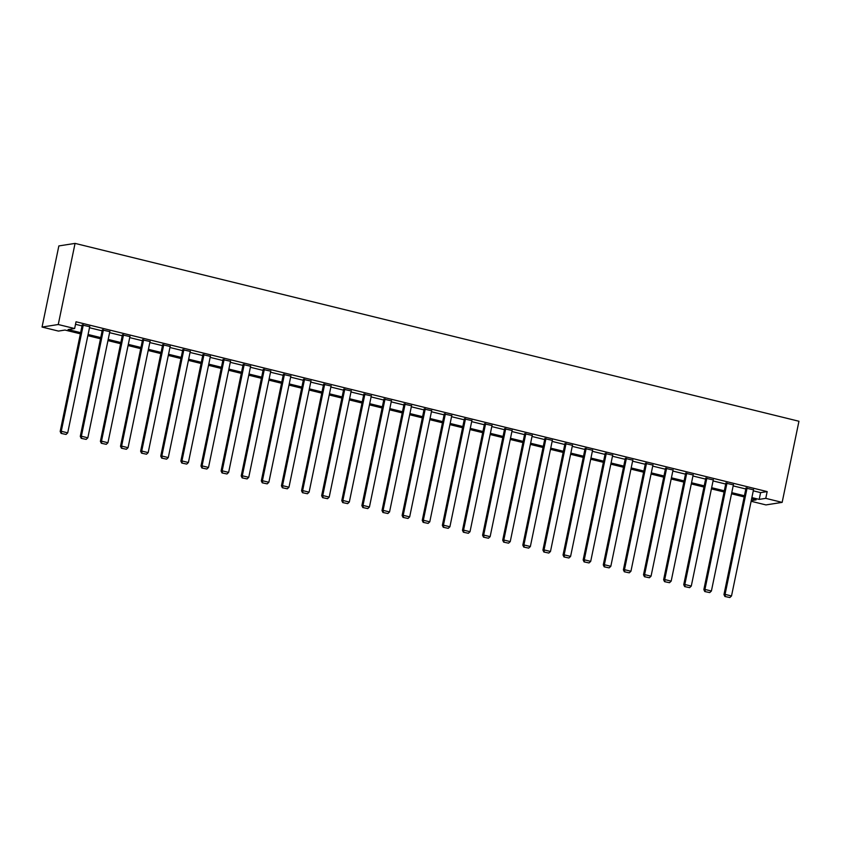 <?xml version="1.0" encoding="UTF-8"?>
<svg xmlns="http://www.w3.org/2000/svg" width="841" height="841" viewBox="0 0 841 841"><rect width="100%" height="100%" fill="white"/><g stroke="black" fill="none" stroke-linecap="round" stroke-linejoin="round"><path stroke-width="1.26" d="M80.389 333.835L64.999 330.05L58.428 331.081L42.05 327.054L58.849 245.929L75.059 243.396L798.95 421.257L782.151 502.382L765.773 498.356L767.171 491.596L76.037 321.788L74.639 328.547L68.068 329.567L80.631 332.658M782.151 502.382L765.941 504.915L751.118 501.268M75.522 324.3L82.029 325.898M89.482 327.727L102.139 330.839M109.603 332.668L122.26 335.78M129.714 337.619L142.371 340.721M149.824 342.56L162.492 345.672M169.945 347.501L182.602 350.613M190.055 352.442L202.723 355.554M210.176 357.383L222.833 360.495M230.287 362.324L242.954 365.436M250.408 367.265L263.065 370.376M270.518 372.206L283.175 375.317M290.639 377.157L303.296 380.269M310.75 382.098L323.407 385.21M330.87 387.039L343.527 390.15M350.981 391.98L363.638 395.091M371.091 396.92L383.759 400.032M391.212 401.861L403.869 404.973M411.323 406.802L423.99 409.914M431.444 411.754L444.101 414.855M451.554 416.694L464.221 419.806M471.675 421.635L484.332 424.747M491.785 426.576L504.442 429.688M511.906 431.517L524.563 434.629M532.017 436.458L544.674 439.57M552.138 441.399L564.795 444.511M572.248 446.35L584.905 449.451M592.358 451.291L605.026 454.403M612.479 456.232L625.136 459.344M632.59 461.173L645.257 464.285M652.711 466.114L665.368 469.225M672.821 471.055L685.489 474.166M692.942 475.995L705.599 479.107M713.052 480.936L725.709 484.048M733.173 485.888L745.83 488.989M753.284 490.829L760.6 492.626L767.171 491.596M753.494 489.798L746.009 488.116M733.384 484.858L725.899 483.176M713.263 479.906L705.778 478.235M693.152 474.965L685.667 473.283M673.042 470.024L665.546 468.342M652.921 465.084L645.436 463.402M632.81 460.143L625.315 458.461M612.69 455.202L605.205 453.52M592.579 450.261L585.094 448.579M572.458 445.31L564.973 443.638M552.348 440.369L544.863 438.687M532.227 435.428L524.742 433.746M512.116 430.487L504.632 428.805M492.006 425.546L484.511 423.864M471.885 420.605L464.4 418.923M451.775 415.664L444.279 413.982M431.654 410.723L424.169 409.041M411.543 405.772L404.048 404.101M391.422 400.831L383.938 399.149M371.312 395.89L363.827 394.208M351.191 390.949L343.706 389.267M331.081 386.008L323.596 384.326M310.96 381.068L303.475 379.386M290.849 376.127L283.364 374.445M270.739 371.175L263.244 369.504M250.618 366.234L243.133 364.552M230.508 361.294L223.012 359.612M210.387 356.353L202.902 354.671M190.276 351.412L182.781 349.73M170.155 346.471L162.67 344.789M150.045 341.53L142.56 339.848M129.924 336.589L122.439 334.907M109.814 331.638L102.329 329.966M89.693 326.697L82.208 325.015M74.639 328.547L58.26 324.521L75.059 243.396M58.26 324.521L42.05 327.054M751.255 500.626L756.133 499.859L751.644 498.755M744.19 496.926L731.523 493.814M724.069 491.985L711.412 488.873M703.959 487.044L691.291 483.932M683.838 482.103L671.181 478.992M663.728 477.162L651.071 474.051M643.607 472.211L630.95 469.11M623.496 467.27L610.839 464.158M603.375 462.329L590.718 459.218M583.265 457.388L570.608 454.277M563.155 452.447L550.487 449.336M543.034 447.507L530.377 444.395M522.923 442.566L510.256 439.454M502.802 437.614L490.145 434.513M482.692 432.673L470.024 429.562M462.571 427.733L449.914 424.621M442.461 422.792L429.804 419.68M422.34 417.851L409.683 414.739M402.229 412.91L389.572 409.798M382.108 407.969L369.451 404.857M361.998 403.028L349.341 399.917M341.888 398.077L329.22 394.965M321.767 393.136L309.11 390.024M301.656 388.195L288.989 385.083M281.535 383.254L268.878 380.143M261.425 378.313L248.757 375.202M241.304 373.372L228.647 370.261M221.194 368.432L208.536 365.32M201.073 363.48L188.416 360.379M180.962 358.539L168.305 355.428M160.841 353.598L148.184 350.487M140.731 348.658L128.074 345.546M120.62 343.717L107.953 340.605M100.499 338.776L87.842 335.664M751.886 497.588L759.202 499.386L765.773 498.356M88.084 334.487L100.741 337.598M108.195 339.428L120.862 342.539M128.316 344.379L140.973 347.48M148.426 349.32L161.094 352.432M168.547 354.261L181.204 357.372M188.657 359.202L201.314 362.313M208.778 364.142L221.435 367.254M228.889 369.083L241.546 372.195M249.01 374.024L261.667 377.136M269.12 378.976L281.777 382.077M289.23 383.916L301.898 387.028M309.351 388.857L322.008 391.969M329.462 393.798L342.129 396.91M349.583 398.739L362.24 401.851M369.693 403.68L382.361 406.792M389.814 408.621L402.471 411.733M409.924 413.562L422.581 416.673M430.045 418.513L442.702 421.625M450.156 423.454L462.813 426.566M470.277 428.395L482.934 431.507M490.387 433.336L503.044 436.447M510.498 438.277L523.165 441.388M530.618 443.218L543.275 446.329M550.729 448.158L563.396 451.27M570.85 453.11L583.507 456.211M590.96 458.051L603.628 461.162M611.081 462.992L623.738 466.103M631.192 467.932L643.849 471.044M651.312 472.873L663.97 475.985M671.423 477.814L684.08 480.926M691.544 482.755L704.201 485.867M711.654 487.706L724.311 490.808M731.765 492.647L744.432 495.759M760.6 492.626L759.202 499.386M753.557 489.525L731.512 595.964L725.068 594.377L723.975 594.545L724.9 596.49L729.851 597.53L724.9 596.49M746.062 487.843L723.975 594.545M747.102 487.948L725.068 594.377L725.341 596.427M729.851 597.53L731.512 595.964M733.436 484.584L711.402 591.013L704.947 589.436L703.854 589.604L704.79 591.549L709.741 592.59L704.79 591.549M725.951 482.902L703.854 589.604M726.992 482.997L704.947 589.436L705.221 591.475M709.741 592.59L711.402 591.013M713.326 479.643L691.281 586.072L684.837 584.495L683.744 584.663L684.669 586.608L689.62 587.649L684.669 586.608M705.841 477.961L683.744 584.663M706.871 478.056L684.837 584.495L685.11 586.534M689.62 587.649L691.281 586.072M693.205 474.702L671.171 581.131L664.716 579.544L663.623 579.722L664.558 581.667L669.51 582.708L664.558 581.667M685.72 473.02L663.623 579.722M686.761 473.115L664.716 579.544L664.989 581.594M669.51 582.708L671.171 581.131M673.094 469.762L651.05 576.19L644.605 574.603L643.512 574.781L644.437 576.716L649.389 577.756L644.437 576.716M665.609 468.08L643.512 574.781M666.65 468.174L644.605 574.603L644.879 576.653M649.389 577.756L651.05 576.19M652.973 464.821L630.939 571.249L624.485 569.662L623.391 569.83L624.327 571.775L629.278 572.816L624.327 571.775M645.489 463.139L623.391 569.83M646.529 463.233L624.485 569.662L624.768 571.712M629.278 572.816L630.939 571.249M632.863 459.869L610.818 566.308L604.374 564.721L603.281 564.889L604.206 566.834L609.157 567.875L604.206 566.834M625.378 458.198L603.281 564.889M626.419 458.292L604.374 564.721L604.647 566.771M609.157 567.875L610.818 566.308M612.742 454.928L590.708 561.368L584.264 559.78L583.16 559.948L584.096 561.893L589.047 562.934L584.096 561.893M605.257 453.246L583.16 559.948M606.298 453.352L584.264 559.78L584.537 561.83M589.047 562.934L590.708 561.368M592.632 449.988L570.587 556.416L564.143 554.839L563.05 555.007L563.985 556.952L568.937 557.993L563.985 556.952M585.147 448.306L563.05 555.007M586.188 448.4L564.143 554.839L564.416 556.879M568.937 557.993L570.587 556.416M572.521 445.047L550.477 551.475L544.032 549.898L542.929 550.067L543.864 552.011L548.816 553.052L543.864 552.011M565.026 443.365L542.929 550.067M566.067 443.459L544.032 549.898L544.306 551.938M548.816 553.052L550.477 551.475M552.4 440.106L530.356 546.534L523.911 544.947L522.818 545.126L523.754 547.071L528.705 548.111L523.754 547.071M544.915 438.424L522.818 545.126M545.956 438.518L523.911 544.947L524.185 546.997M528.705 548.111L530.356 546.534M532.29 435.165L510.245 541.593L503.801 540.006L502.708 540.185L503.633 542.13L508.584 543.17L503.633 542.13M524.795 433.483L502.708 540.185M525.835 433.578L503.801 540.006L504.074 542.056M508.584 543.17L510.245 541.593M512.169 430.224L490.135 536.653L483.68 535.065L482.587 535.233L483.522 537.178L488.474 538.219L483.522 537.178M504.684 428.542L482.587 535.233M505.725 428.637L483.68 535.065L483.953 537.115M488.474 538.219L490.135 536.653M492.059 425.273L470.014 531.712L463.57 530.124L462.476 530.293L463.402 532.237L468.353 533.278L463.402 532.237M484.574 423.601L462.476 530.293M485.604 423.696L463.57 530.124L463.843 532.174M468.353 533.278L470.014 531.712M471.938 420.332L449.903 526.771L443.449 525.183L442.355 525.352L443.291 527.296L448.242 528.337L443.291 527.296M464.453 418.65L442.355 525.352M465.494 418.755L443.449 525.183L443.733 527.233M448.242 528.337L449.903 526.771M451.827 415.391L429.783 521.83L423.338 520.243L422.245 520.411L423.17 522.356L428.122 523.396L423.17 522.356M444.342 413.709L422.245 520.411M445.383 413.814L423.338 520.243L423.612 522.282M428.122 523.396L429.783 521.83M431.706 410.45L409.672 516.879L403.217 515.302L402.124 515.47L403.06 517.415L408.011 518.455L403.06 517.415M424.221 408.768L402.124 515.47M425.262 408.863L403.217 515.302L403.501 517.341M408.011 518.455L409.672 516.879M411.596 405.509L389.551 511.938L383.107 510.361L382.014 510.529L382.939 512.474L387.89 513.515L382.939 512.474M404.111 403.827L382.014 510.529M405.152 403.922L383.107 510.361L383.38 512.4M387.89 513.515L389.551 511.938M391.486 400.568L369.441 506.997L362.997 505.409L361.893 505.588L362.828 507.533L367.78 508.574L362.828 507.533M383.99 398.886L361.893 505.588M385.031 398.981L362.997 505.409L363.27 507.459M367.78 508.574L369.441 506.997M371.365 395.627L349.32 502.056L342.876 500.469L341.782 500.647L342.718 502.582L347.669 503.622L342.718 502.582M363.88 393.945L341.782 500.647M364.92 394.04L342.876 500.469L343.149 502.519M347.669 503.622L349.32 502.056M351.254 390.687L329.209 497.115L322.765 495.528L321.661 495.696L322.597 497.641L327.548 498.681L322.597 497.641M343.759 389.005L321.661 495.696M344.799 389.099L322.765 495.528L323.039 497.578M327.548 498.681L329.209 497.115M331.133 385.735L309.099 492.174L302.644 490.587L301.551 490.755L302.487 492.7L307.438 493.741L302.487 492.7M323.648 384.064L301.551 490.755M324.689 384.158L302.644 490.587L302.918 492.637M307.438 493.741L309.099 492.174M311.023 380.794L288.978 487.233L282.534 485.646L281.441 485.814L282.366 487.759L287.317 488.8L282.366 487.759M303.527 379.112L281.441 485.814M304.568 379.217L282.534 485.646L282.807 487.696M287.317 488.8L288.978 487.233M290.902 375.853L268.868 482.282L262.413 480.705L261.32 480.873L262.255 482.818L267.207 483.859L262.255 482.818M283.417 374.171L261.32 480.873M284.458 374.266L262.413 480.705L262.686 482.745M267.207 483.859L268.868 482.282M270.791 370.913L248.747 477.341L242.303 475.764L241.209 475.932L242.134 477.877L247.086 478.918L242.134 477.877M263.307 369.231L241.209 475.932M264.337 369.325L242.303 475.764L242.576 477.804M247.086 478.918L248.747 477.341M250.671 365.972L228.636 472.4L222.182 470.813L221.088 470.992L222.024 472.936L226.975 473.977L222.024 472.936M243.186 364.29L221.088 470.992M244.226 364.384L222.182 470.813L222.466 472.863M226.975 473.977L228.636 472.4M230.56 361.031L208.515 467.459L202.071 465.872L200.978 466.051L201.903 467.995L206.854 469.026L201.903 467.995M223.075 359.349L200.978 466.051M224.116 359.443L202.071 465.872L202.345 467.922M206.854 469.026L208.515 467.459M210.439 356.09L188.405 462.518L181.95 460.931L180.857 461.099L181.793 463.044L186.744 464.085L181.793 463.044M202.954 354.408L180.857 461.099M203.995 354.503L181.95 460.931L182.234 462.981M186.744 464.085L188.405 462.518M190.329 351.139L168.284 457.578L161.84 455.99L160.747 456.158L161.672 458.103L166.623 459.144L161.672 458.103M182.844 349.467L160.747 456.158M183.885 349.562L161.84 455.99L162.113 458.04M166.623 459.144L168.284 457.578M170.218 346.198L148.174 452.637L141.73 451.049L140.626 451.218L141.561 453.162L146.513 454.203L141.561 453.162M162.723 344.516L140.626 451.218M163.764 344.621L141.73 451.049L142.003 453.099M146.513 454.203L148.174 452.637M150.097 341.257L128.053 447.685L121.609 446.108L120.515 446.277L121.451 448.221L126.402 449.262L121.451 448.221M142.613 339.575L120.515 446.277M143.653 339.68L121.609 446.108L121.882 448.148M126.402 449.262L128.053 447.685M129.987 336.316L107.942 442.744L101.498 441.168L100.394 441.336L101.33 443.281L106.281 444.321L101.33 443.281M122.492 334.634L100.394 441.336M123.532 334.729L101.498 441.168L101.772 443.207M106.281 444.321L107.942 442.744M109.866 331.375L87.832 437.804L81.377 436.227L80.284 436.395L81.22 438.34L86.171 439.38L81.22 438.34M102.381 329.693L80.284 436.395M103.422 329.788L81.377 436.227L81.651 438.266M86.171 439.38L87.832 437.804M89.756 326.434L67.711 432.863L61.267 431.275L60.174 431.454L61.099 433.399L66.05 434.44L61.099 433.399M82.26 324.752L60.174 431.454M83.301 324.847L61.267 431.275L61.54 433.325M66.05 434.44L67.711 432.863"/></g></svg>
